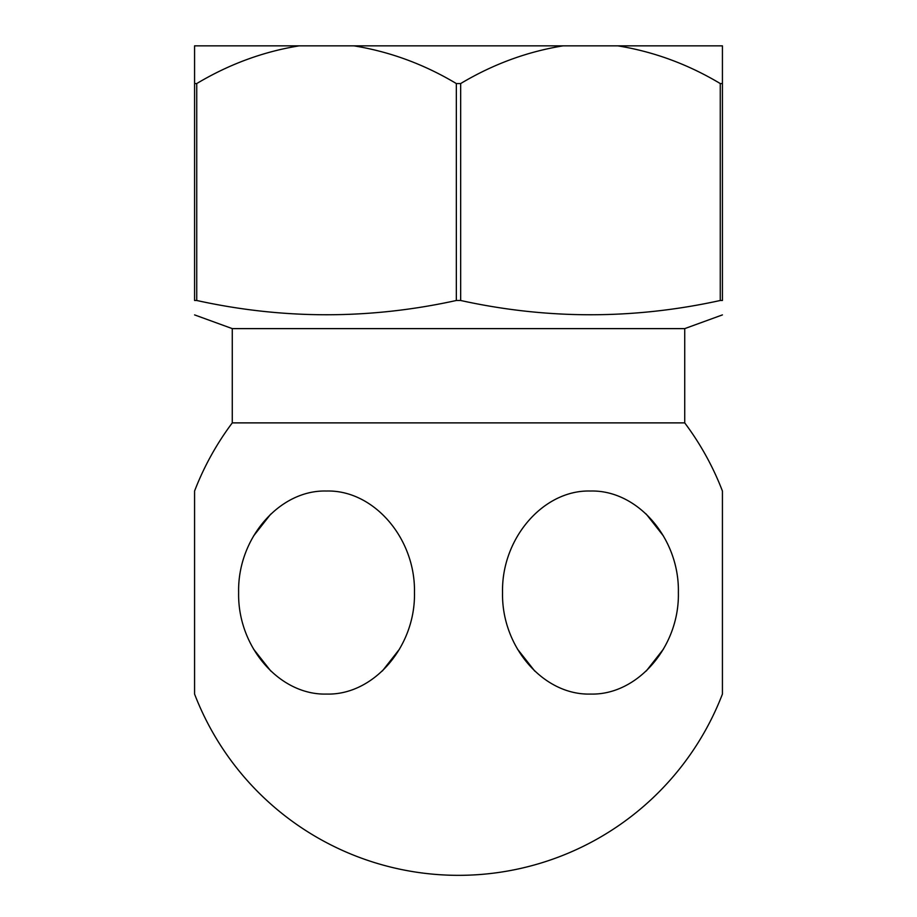 <?xml version="1.0" encoding="UTF-8"?>
<svg xmlns="http://www.w3.org/2000/svg" width="917" height="917" viewBox="0 0 917 917"><rect width="100%" height="100%" fill="white"/><g stroke="black" fill="none" stroke-linecap="round" stroke-linejoin="round"><path stroke-width="1.38" d="M517.371 648.961L534.794 671.118M646.29 670.969L663.553 648.961M663.553 536.136L646.13 513.967M253.447 648.961L270.87 671.118M382.378 670.969L399.629 648.961M270.71 514.128L253.447 536.136M232.276 422.886L684.724 422.886A282.768 282.768 0 0 1 722.424 491.031L722.424 694.066A282.768 282.768 0 0 1 194.576 694.066L194.576 491.031A282.768 282.768 0 0 1 232.276 422.886L232.276 328.618L194.576 314.898M684.724 422.886L684.724 328.618L232.276 328.618M460.666 83.55C493.025 64.224 527.172 51.65 563.095 45.85L722.424 45.85L722.424 300.489C722.424 319.506 722.424 319.506 722.424 300.489C722.424 319.506 722.424 319.506 722.424 300.489L720.258 300.489C633.727 319.506 547.197 319.506 460.666 300.489L456.334 300.489L456.334 83.55L460.666 83.55L460.666 300.489M502.539 592.542C501.324 538.302 543.483 489.667 590.399 491.031C637.407 489.655 679.531 538.107 678.374 592.542C679.6 646.783 637.441 695.43 590.525 694.066C543.517 695.43 501.381 646.978 502.539 592.542M238.626 592.542C237.4 538.302 279.559 489.667 326.475 491.031C373.483 489.655 415.619 538.107 414.461 592.542C415.676 646.783 373.517 695.43 326.601 694.066C279.593 695.43 237.469 646.978 238.626 592.542M456.334 300.489C369.803 319.506 283.273 319.506 196.742 300.489L194.576 300.489C194.576 319.506 194.576 319.506 194.576 300.489L194.576 45.85L353.905 45.85C389.908 51.684 424.055 64.247 456.334 83.55M720.258 300.489L720.258 83.55C687.979 64.247 653.832 51.684 617.829 45.85M299.171 45.85C263.248 51.65 229.101 64.224 196.742 83.55L196.742 300.489M563.095 45.85L353.905 45.85M720.258 83.55L722.424 83.55M194.576 83.55L196.742 83.55M684.724 328.618L722.424 314.898"/></g></svg>
